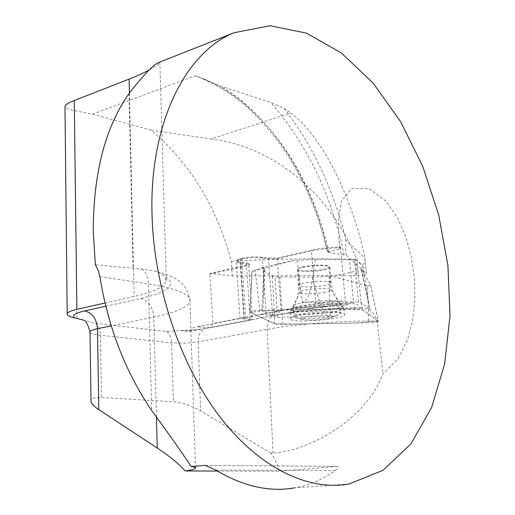 <?xml version="1.0" encoding="UTF-8"?>
<svg xmlns="http://www.w3.org/2000/svg" width="515" height="515" viewBox="0 0 515 515"><rect width="100%" height="100%" fill="white"/><g stroke="black" fill="none" stroke-linecap="round" stroke-linejoin="round"><path stroke-width="0.39" stroke-dasharray="2.58 1.93" d="M149.215 69.937C155.691 66.223 159.238 63.744 159.856 62.502L159.56 62.154M215.753 470.066L335.181 470.543C322.931 479.42 309.406 485.194 294.612 487.86L349.041 483.997M335.181 470.543C337.853 468.792 338.748 467.414 337.866 466.403L205.118 465.367M346.228 255.324C345.539 248.314 345.468 243.292 346.003 240.254L364.955 258.182L366.307 273.471L346.228 255.324L327.115 252.105L339.803 248.912L338.992 238.851L338.522 219.184L341.509 200.934L351.996 188.232L369.59 188.947L385.761 201.05L397.702 218.16L405.942 237.312L411.427 257.346L414.388 277.958L414.878 298.777L412.837 319.487L407.545 339.765L397.857 358.884L382.948 373.896C366.77 417.575 312.309 450.368 273.04 453.052L271.07 453.239C275.602 459.953 278.242 465.953 278.982 471.257L337.473 466.403M210.448 273.323L209.882 274.122L248.758 265.251L249.717 264.343L210.448 273.323L232.284 275.918L231.325 261.298C216.989 207.21 190.28 163.519 151.198 130.224L92.481 114.163L74.237 110.59C68.083 109.373 65.077 107.925 65.218 106.251M197.103 326.787L240.737 318.392L197.103 326.787L210.114 327.733L212.946 323.51L209.882 274.122M194.876 326.974L191.863 328.544L189.501 331.493L179.812 330.598L166.86 331.544L95.809 323.369L83.411 320.143M76.819 318.347L74.237 110.59M250.181 319.448L246.382 263.802L248.758 265.251L252.241 315.946L251.243 319.924L210.114 327.733L251.243 319.924L240.737 318.392M339.803 248.912L340.537 246.988C330.16 247.174 320.652 248.204 312.013 250.097L277.385 258.015L267.832 258.002L259.251 256.901L252.228 256.895L242.32 258.112L237.479 259.83C236.507 260.77 237.608 261.466 240.788 261.923L247.149 262.759L246.382 263.802L240.164 262.985C237.512 262.624 236.205 262.077 236.243 261.343L236.636 260.77L241.767 258.942C249.048 257.577 255.878 257.223 262.251 257.88L268.444 258.736L272.512 315.199L276.491 315.135L313.004 308.208C323.22 306.341 334.512 305.202 346.865 304.796L345.269 300.773C334.505 301.095 324.643 302.086 315.669 303.741L281.068 310.403L276.491 315.135L313.004 308.202C323.22 306.341 334.512 305.202 346.865 304.796L350.985 303.097C324.102 304.436 300.258 307.056 279.445 310.951L257.326 314.955L244.4 318.907L240.042 318.36M267.832 258.002L268.444 258.736L277.276 258.749L281.068 310.403M240.981 258.421L240.389 259.264L244.4 318.907M242.32 258.112L241.767 258.942L245.803 318.637M261.092 314.478L272.512 315.199M189.501 331.493L275.737 315.186C301.03 310.783 329.201 308.35 360.243 307.899C357.719 304.603 355.118 302.929 352.434 302.872L350.985 303.097M360.243 307.899L362.064 307.79C369.41 308.092 374.431 312.521 377.115 321.077L382.948 373.896M340.537 246.988L345.269 300.773M356.348 258.285C357.822 261.478 359.921 263.654 362.631 264.807C364.742 263.068 365.495 260.429 364.91 256.882C349.962 190.395 319.828 134.299 290.724 113.075L211.041 138.96C275.152 146.691 330.508 194.837 356.348 258.285L355.389 259.38L356.779 275.428L232.284 275.918M271.07 453.239L200.599 410.828C191.438 405.749 182.374 402.724 173.394 401.758L101.481 397.509C94.902 397.174 91.419 398.282 91.02 400.837M364.955 258.182L366.39 273.677C365.264 274.656 362.058 275.235 356.779 275.428M328.499 251.462C311.182 170.439 259.174 96.756 195.179 75.718L220.581 86.05L270.607 102.382L284.28 108.491L290.724 113.075M231.325 261.298C273.311 258.826 314.665 258.189 355.389 259.38M151.198 130.224L211.041 138.96M105.015 303.026L134.138 296.492C153.888 292.037 164.6 286.823 166.274 280.849L164.607 276.124C162.579 273.826 158.787 271.997 153.232 270.645L141.631 269.004L95.378 264.845M217.382 471.058L278.982 471.257M252.241 315.946L212.946 323.51M303.734 266.654C300.258 267.44 298.41 268.231 298.198 269.036C297.329 271.289 313.809 271.437 323.253 269.293C326.819 268.508 328.731 267.703 328.976 266.873C329.986 264.626 313.197 264.453 303.734 266.654M247.149 262.759L249.717 264.343M277.385 258.015L277.276 258.749L311.485 250.94C320.349 249.003 330.121 247.934 340.795 247.734M325.12 292.333L325.12 292.333C315.624 294.329 299.099 294.322 299.981 292.288L300.11 292.037C301.603 289.173 330.482 287.145 330.855 289.881L330.888 290.119C330.63 290.866 328.705 291.606 325.12 292.333M327.514 318.566L330.141 318.013C349.196 312.515 287.306 316.847 304.314 319.821C311.047 320.369 318.779 319.95 327.514 318.566M331.834 316.577L338.464 314.942L340.621 313.564C342.958 309.354 293.698 312.805 294.078 316.822L295.642 317.942C300.754 319.5 320.304 318.753 331.834 316.577M330.965 305.962C336.398 304.912 339.321 303.856 339.726 302.807L339.694 302.485C339.359 298.61 295.507 301.687 293.441 305.723L293.267 306.058C291.973 308.916 316.699 308.807 330.965 305.962M297.747 270.401C300.966 273.285 330.096 270.632 329.915 267.459C331.435 263.757 297.091 266.171 297.367 269.744L297.747 270.401M293.788 260.39L263.062 267.291L264.903 269.557L263.757 270.909L272.396 276.291L274.997 276.98L312.302 277.057L331.885 276.214L362.071 269.924L361.034 268.431L362.985 266.384L356.753 260.629L354.365 259.83L315.071 259.521L293.788 260.39L252.002 271.482M263.062 267.291L252.086 271.437L250.02 312.199L274.295 323.697C275.538 324.212 278.325 324.437 282.645 324.373L368.766 322.77L367.523 285.844L331.885 276.214M312.302 277.057C317.884 299.286 323.066 312.193 327.849 315.772L330.218 316.616L277.45 317.279L274.624 316.725L261.794 310.352L262.399 309.74C262.94 308.17 263.326 303.972 263.551 297.136L264.903 269.557M370.62 285.297L378.377 321.251L362.65 309.753C361.685 309.161 358.961 308.884 354.475 308.929L259.843 310.275L255.253 270.729M296.981 260.39L302.344 302.447L353.477 301.829L349.524 259.56M250.02 312.199L249.788 311.89C250.934 311.028 254.281 310.494 259.843 310.275M362.071 269.924L370.594 285.239L378.293 321.115M354.475 308.929L353.477 301.829L358.556 302.015L361.144 302.659L370.053 309.367L361.034 268.431M367.523 285.844L370.639 285.381M378.377 321.251C377.289 322.023 374.083 322.532 368.766 322.77M290.969 319.59C296.569 323.24 345.089 319.004 344.677 314.871C347.071 310.069 290.177 314.053 290.318 318.676L290.969 319.59M362.985 266.384L368.502 303.399M358.556 302.015L354.365 259.83M277.45 317.279L274.997 276.98M315.071 259.521C312.85 283.411 309.425 297.387 304.803 301.455L302.344 302.447M263.757 270.909L263.551 297.136M274.295 323.697C297.709 324.463 328.261 323.452 355.704 323.008L378.062 320.942L362.65 309.753C346.498 309.18 327.688 309.135 306.232 309.618C284.042 309.56 265.444 310.487 250.438 312.399L274.295 323.697L274.624 316.725L272.396 276.291M92.481 114.163L195.179 75.718M240.788 261.923L240.164 262.985L243.93 318.927M261.485 257.12L262.251 257.88L266.287 314.652M313.004 308.202L315.669 303.741L311.485 250.94L312.013 250.097M90.003 332.136C90.447 333.495 93.93 334.538 100.438 335.259L171.63 342.842L184.93 343.144L198.185 341.857L267.124 329.362C295.855 324.057 341.22 320.588 377.115 321.077M275.737 315.186L274.141 315.386C269.435 317.079 267.098 321.74 267.124 329.362L273.04 453.052M207.043 328.222L205.498 328.428C200.708 330.096 198.275 334.576 198.185 341.857L200.599 410.828M346.003 240.254C333.978 190.64 313.403 146.724 284.28 108.491M344.033 254.919C331.847 195.468 307.371 144.625 270.607 102.382M327.971 252.485C312.978 182.271 273.002 117.317 220.581 86.05M105.787 306.245L140.762 298.488C169.583 291.876 177.533 284.422 164.607 276.124M99.846 276.568L148.429 283.913C177.25 288.612 191.084 294.355 189.919 301.14C187.943 307.217 175.892 312.541 153.773 317.111L156.457 417.343M141.631 269.004C145.809 271.901 148.075 276.87 148.429 283.913L151.713 410.558M166.86 331.544C169.783 334.023 171.373 337.789 171.63 342.842L173.394 401.758M95.809 323.369C98.706 325.956 100.245 329.922 100.438 335.259L101.481 397.509M140.762 298.488C148.429 300.567 152.768 306.779 153.773 317.111L111.234 325.86M200.148 329.465L182.761 330.701M129.419 93.035L134.138 296.492M129.008 93.608L133.044 268.251M272.004 315.882L275.081 312.122L277.257 311.118L279.445 310.951M263.886 267.806L261.794 310.352M361.53 269.429L370.053 309.367M362.65 309.753L361.144 302.659L356.753 260.629M282.645 324.373L279.767 277.199M328.976 276.227L330.218 316.616M343.215 307.558C339.166 303.631 289.913 307.809 290.286 312.026L290.93 312.959C296.428 316.699 344.084 312.508 343.653 308.292L343.215 307.558M330.894 282.432C328.197 279.664 298.159 282.323 298.558 285.278L298.938 285.896C302.151 288.561 331.351 285.947 331.19 282.993L330.894 282.432M341.87 305.022C338.323 301.468 295.024 304.719 291.612 308.788C284.37 314.594 346.956 310.21 342.134 305.247L341.87 305.022M240.061 318.637L236.243 261.343M339.81 248.339L339.012 238.844M203.161 79.252C262.74 103.985 310.68 174.823 327.147 252.253M195.52 467.794L189.919 301.14C187.209 278.583 169.145 275.403 153.721 270.768M362.064 307.79C329.626 308.067 300.316 310.597 274.141 315.386L205.498 328.428C198.59 329.664 190.022 330.385 179.812 330.585M205.067 465.36L337.872 466.403M237.479 259.83L236.636 260.77M166.274 280.849L159.869 62.502M352.466 302.865C324.456 304.204 299.389 306.953 277.257 311.118L257.326 314.955M298.198 269.036L299.981 292.288M328.976 266.873L330.888 290.119M330.141 318.013L338.464 314.942M295.642 317.942L304.314 319.821M293.267 306.058L294.078 316.822M339.726 302.807L340.621 313.564M300.11 292.037L293.441 305.723M330.855 289.881L339.694 302.485M252.009 271.315L249.788 311.89M297.367 269.744L298.558 285.278C299.035 292.868 297.342 299.801 293.499 306.084L291.612 308.788L290.286 312.026L290.318 318.676M329.915 267.459L331.19 282.993C331.95 290.512 334.776 297.097 339.668 302.749L342.134 305.247L343.653 308.292L344.677 314.871"/><path stroke-width="0.77" d="M65.218 106.251C65.386 104.706 68.405 102.788 74.282 100.509L129.091 79.098C137.357 75.827 144.065 72.776 149.215 69.937M159.56 62.154L158.807 62.457C153.579 64.388 143.646 74.765 129.008 93.608C105.208 127.308 93.299 173.349 93.267 231.724L95.378 264.845L98.178 270.188L99.846 276.568C108.131 327.276 125.422 371.939 151.713 410.558C169.429 434.769 182.587 453.445 191.207 466.584L205.067 465.36L215.753 470.066C243.164 486.379 269.448 492.308 294.612 487.86M152.041 215.141C153.972 287.634 180.656 365.805 220.253 417.272C259.998 468.702 308.916 491.213 349.041 483.997L383.044 470.298L410.886 443.93L431.564 407.61L444.632 364.066L450.02 315.875L447.915 265.412L438.658 214.858L422.712 166.281L400.664 121.72L373.24 83.237L341.413 52.981L306.451 33.114L270.04 25.75L234.312 32.677C186.192 51.436 149.131 122.782 152.041 215.141M83.9 320.253L74.36 317.787C69.48 316.693 67.085 315.399 67.182 313.899C67.478 312.283 70.71 310.764 76.877 309.341L105.015 303.026M91.02 400.837L91.026 401.327C91.322 403.606 93.917 406.38 98.803 409.637L157.275 448.044C168.997 455.736 178.332 463.371 185.271 470.961L217.382 471.058M185.271 470.961C191.387 470.021 194.805 469.146 195.539 468.328C196.073 467.672 194.625 467.092 191.207 466.584M74.36 317.787C71.74 315.431 75.177 313.146 84.666 310.931L105.787 306.245M156.457 417.343L157.275 448.044M111.234 325.86L97.49 328.692L98.803 409.637M84.666 310.931C92.327 312.856 96.601 318.772 97.49 328.692C92.739 329.69 90.241 330.759 89.996 331.885L90.003 332.136M205.118 465.367L204.558 465.36M129.091 79.098L129.419 93.035M74.282 100.509L76.877 309.341M158.807 62.45L234.312 32.677M195.539 468.328L195.52 467.794M91.026 401.327L89.996 331.885C87.705 323.89 85.509 319.976 83.411 320.143M67.182 313.899L64.98 106.251"/></g></svg>
